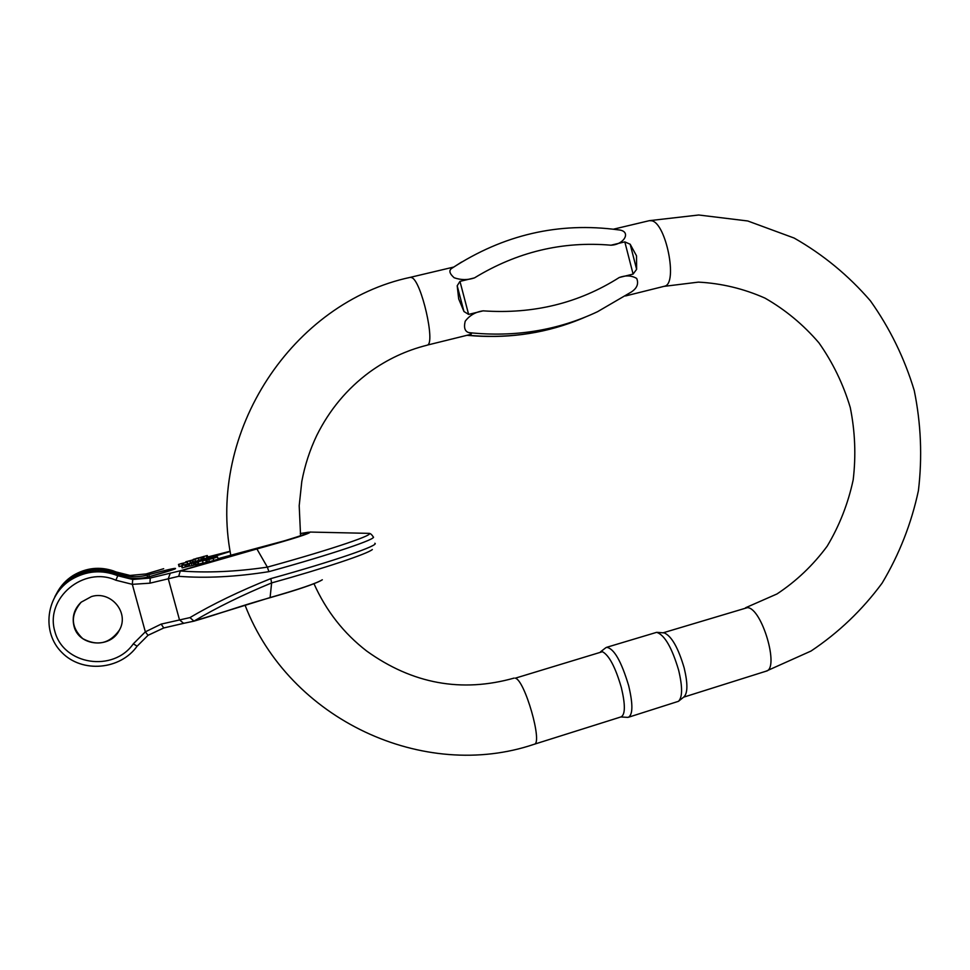 <?xml version="1.0" encoding="UTF-8"?>
<svg xmlns="http://www.w3.org/2000/svg" width="970" height="970" viewBox="0 0 970 970"><rect width="100%" height="100%" fill="white"/><g stroke="black" fill="none" stroke-linecap="round" stroke-linejoin="round"><path stroke-width="1.45" d="M194.812 562.697L204.452 560.114L194.812 562.697L195.419 564.928L197.965 564.237M197.383 562.115L197.989 564.346L203.094 562.915M190.69 563.133L181.523 565.692L182.13 567.911L185.355 567.013M184.761 564.843L185.367 567.05L189.756 565.946M195.152 561.606L195.14 559.302L195.152 561.606L193.382 562.066M192.727 562.43L193.418 562.2L192.848 560.078L192.157 560.308L192.727 562.43L191.005 562.879M187.78 563.837L188.435 563.679M189.198 563.909L189.805 566.128L193.842 565.158L193.236 562.927L189.198 563.909L195.952 562.054L194.085 562.685L194.691 564.904L195.358 564.71M193.83 565.086L194.691 564.904M203.458 556.683L207.277 555.519L207.847 557.617L204.039 558.781L202.863 559.132L202.293 557.035L203.458 556.683L204.039 558.781M202.815 558.95L201.251 559.363M203.154 563.109L206.355 562.357M203.142 563.121L202.536 560.89L203.166 563.121M205.749 560.151L209.762 558.89L205.749 560.151L206.355 562.394L209.253 561.509M178.504 564.419L187.295 562.054L178.504 564.419L179.098 566.553L181.608 565.971M308.654 532.203L300.3 533.524L308.654 532.203C309.939 533.282 292.649 538.786 256.783 548.741L180.347 570.76L178.698 576.301C205.882 578.435 235.952 576.883 268.908 571.657C332.431 554.137 378.251 538.52 373.159 536.834L373.159 536.834C371.607 534.203 369.994 533.051 368.309 533.379M230.132 551.239L207.677 556.986L230.132 551.239M209.435 561.703L218.165 559.193L217.559 556.962L213.17 558.405L213.788 560.648M195.685 561.303L201.323 559.617L200.754 557.52L193.66 559.678M372.334 549.541C367.545 553.797 325.205 568.044 271.624 582.921C242.136 595.095 216.274 607.814 194.024 621.067L270.096 597.568L193.976 621.164L189.962 617.599C212.83 604.031 239.772 591.033 270.788 578.617C334.286 561.036 380.01 545.152 374.869 543.249M163.663 568.711L146.118 573.937L130.041 575.452L116.182 571.973L116.618 572.991C126.597 577.114 136.819 577.817 147.27 575.089L148.859 574.652C182.506 565.437 185.719 566.771 150.593 576.301L174.927 569.014M163.312 568.82L145.997 573.973M91.447 596.574C111.077 590.33 129.689 612.846 119.358 630.173C110.337 649.124 78.582 646.396 73.975 626.05C71.841 616.896 74.229 608.942 81.141 602.2L91.447 596.574C111.077 590.33 129.689 612.846 119.358 630.173C109.61 643.668 97.4 646.493 82.729 638.636C70.81 627.166 70.289 615.029 81.141 602.2L91.447 596.574M180.347 570.76L150.241 578.035L132.72 579.478L132.32 584.34L149.962 583.176L178.698 576.301M161.165 624.11L163.772 627.966L148.034 635.326L145.342 631.846L161.165 624.11L189.962 617.599M180.371 570.966L256.953 548.935C293.583 538.786 311.237 533.16 309.915 532.057L367.666 533.33C379.367 533.148 333.935 548.826 267.356 567.135C235.819 571.754 206.816 573.028 180.371 570.966L180.008 571.027M132.72 579.478L117.794 575.731L117.309 574.592C127.603 578.86 138.152 579.575 148.956 576.75L150.241 578.035L149.962 583.176M163.663 627.978L148.022 635.314M183.33 623.383L163.785 627.954L183.669 623.346L179.486 619.842L168.259 578.714L170.32 573.112M180.869 563.691L182.99 563.182L180.905 563.812M187.161 562.127L187.646 563.909M183.427 563.182L183.924 565.001M183.051 563.243L183.56 565.098M181.899 563.582L182.408 565.437M214.6 557.726L211.387 558.696L214.637 557.847M213.17 558.405L209.969 559.193M209.956 559.156L217.559 556.962M205.676 559.933L203.7 560.563L205.725 560.09M206.962 559.811L207.58 562.054M206.634 559.933L207.253 562.176M207.277 555.519L196.304 558.587M196.255 558.429L202.293 557.035M203.603 556.428L204.173 558.514M206.44 555.774L207.01 557.871M194.533 562.406L192.036 563.049L194.558 562.479M194.085 562.685L193.236 562.927M192.157 560.308L185.852 561.909M185.816 561.775L195.14 559.302M194.57 559.484L192.848 560.078M190.459 560.878L191.041 563.012L181.523 565.692M189.89 561.072L190.459 563.182M197.043 558.465L199.274 557.92L197.08 558.611M193.272 559.363L200.754 557.52M188.956 563.606L185.719 564.576L188.992 563.728M182.057 565.583L182.663 567.802M187.659 564.14L188.265 566.359M186.082 564.564L186.677 566.771M195.661 562.503L196.267 564.734M198.232 561.921L198.838 564.152M452.299 267.999L461.611 262.033M468.959 332.637C464.897 331.546 463.648 327.751 465.2 321.24C469.613 315.371 475.579 311.904 483.108 310.849C533.318 314.328 578.714 303.21 619.284 277.493C625.868 275.14 631.676 275.456 636.696 278.438C638.854 283.737 637.035 288.272 631.264 292.043L597.52 311.709C557.677 330.455 514.815 337.427 468.959 332.637C471.493 333.377 472.014 333.971 470.523 334.432L427.43 345.065C435.542 343.125 421.453 281.506 411.923 277.687L410.346 277.335L453.693 267.065M468.619 314.401L463.963 311.528L458.689 298.906L457.197 285.774L459.962 281.373L468.619 314.401L483.108 310.849M474.475 277.893C467.795 280.185 461.017 280.136 454.166 277.76C449.462 273.576 448.661 270.448 451.753 268.363C503.394 234.643 558.914 221.815 618.326 229.854C631.919 230.896 624.51 244.719 610.967 245.204C562.576 240.996 517.083 251.897 474.475 277.893L459.962 281.373M624.813 241.882L630.173 244.234L636.514 255.825L636.623 269.333L633.107 274.098L624.813 241.882L610.967 245.204M619.284 277.493L633.107 274.098M602.406 651.707L515.3 678.176C524.758 679.849 543.079 743.808 534.215 744.257L621.236 716.83C625.347 714.32 625.383 704.547 621.321 687.487C615.38 667.142 609.075 655.211 602.406 651.707M678.867 700.983L683.935 696.921C687.779 693.15 687.863 683.498 684.177 667.966C678.26 647.839 671.628 636.15 664.268 632.901L656.981 632.343M628.451 717.254L678.466 701.31C682.553 697.297 682.613 686.918 678.636 670.185C671.907 647.548 664.595 634.938 656.678 632.331L606.65 647.317C613.986 648.421 621.321 661.225 628.669 685.705C633.01 704.026 632.937 714.538 628.451 717.254L627.347 717.351M605.547 647.936L606.65 647.317M146.118 573.937L147.889 577.029M195.988 562.163L230.157 551.469M300.312 533.633C312.425 531.366 308.884 533.233 289.715 539.235C267.077 546.037 243.191 552.512 218.02 558.671L284.586 540.775C305.72 534.361 305.623 533.839 306.435 533.391L305.744 533.803M116.182 571.973L116.182 571.973C101.426 566.153 87.082 567.304 73.162 575.452C66.227 579.842 60.843 585.613 57 592.767M56.017 594.549C59.934 587.117 65.499 581.103 72.689 576.544C86.9 568.226 101.547 567.05 116.618 572.991L116.17 574.131M149.489 576.604L148.859 574.652M133.314 643.825C113.357 672.61 63.45 665.056 54.829 631.337C44.838 597.981 83.905 565.668 115.854 580.218L132.32 584.34L145.342 631.846L133.314 643.825L137.134 646.178L148.022 635.326L137.134 646.178C120.28 669.906 82.232 673.374 61.934 652.567C41.14 632.21 46.026 594.974 71.428 579.502L71.95 578.278C86.633 569.693 101.753 568.468 117.309 574.592L117.309 574.592M54.878 596.598C58.915 589.033 64.614 582.934 71.95 578.278C85.59 570.214 99.813 568.638 114.642 573.549M115.854 580.218L117.794 575.731C101.886 569.463 86.427 570.724 71.428 579.502C46.026 594.974 41.14 632.222 61.947 652.58C82.232 673.398 120.292 669.918 137.122 646.19M268.908 571.657L267.356 567.135L256.783 548.741M148.956 576.75L148.944 576.75C139.631 579.211 130.392 578.981 121.214 576.059M315.796 582.934C306.508 586.729 291.667 591.53 271.26 597.338M270.788 578.617L271.624 582.921L270.096 597.568C299.099 589.275 316.499 583.346 322.307 579.769L322.319 579.769M183.997 623.249L193.927 621.164M193.976 621.152C222.554 612.87 237.468 606.796 270.036 597.69L270.036 597.69C296.505 590.148 313.455 584.461 320.9 580.63M178.819 564.37L179.401 566.516M208.841 559.508L209.447 561.751M191.405 563.424L192.012 565.655M198.438 558.247L199.02 560.357M625.492 295.959L664.911 286.126C677.909 282.949 666.051 223.258 651.779 220.784L649.379 220.663L613.416 229.199M663.177 632.792L747.373 607.644C761.814 607.644 779.904 669.07 766.057 671.191L811.017 651.04C838.589 632.634 862.281 609.997 882.106 583.14C899.263 554.44 911.376 523.594 918.42 490.614C922.409 457.064 921.015 423.708 914.249 390.546C904.489 358.172 889.878 328.272 870.417 300.845C848.495 275.456 823.069 254.528 794.139 238.05L747.761 220.978L698.703 215L649.379 220.663M467.479 335.183C509.226 339.088 548.523 333.037 585.371 317.044M463.963 311.528L457.197 285.774M630.173 244.234L636.623 269.333M113.805 571.027C99.692 566.298 86.148 567.777 73.162 575.452L72.689 576.544C65.523 581.091 59.97 587.08 56.054 594.501M146.07 573.949L130.041 575.452L119.892 573.367M187.792 563.873L187.295 562.066M209.326 561.763L208.72 559.52M683.62 697.175L766.057 671.191M410.346 277.335C292.843 302.203 206.646 431.565 230.836 555.495M245.022 605.11C289.351 720.298 424.157 781.711 534.215 744.257M427.018 345.223C406.357 350.388 387.236 359.337 369.643 372.056C347.127 388.679 329.485 409.825 316.729 435.506C309.769 450.116 304.798 465.442 301.803 481.484L299.196 505.697L300.579 535.743M313.977 583.71C326.126 610.845 343.695 633.289 366.684 651.04C412.42 683.874 461.562 692.895 514.112 678.091M745.554 607.766L776.97 593.967C796.346 581.175 813.078 565.243 827.168 546.195C839.426 525.728 848.095 503.612 853.188 479.847C856.073 455.633 855.103 431.529 850.266 407.533C843.257 384.12 832.818 362.562 818.935 342.846C803.318 324.659 785.336 309.745 764.966 298.105C743.638 288.66 721.45 283.325 698.4 282.125L664.244 286.344M620.848 716.951L627.626 717.363M600.527 651.828L605.91 647.657M575.452 321.106C541.078 334.177 504.921 338.906 466.994 335.305"/></g></svg>
